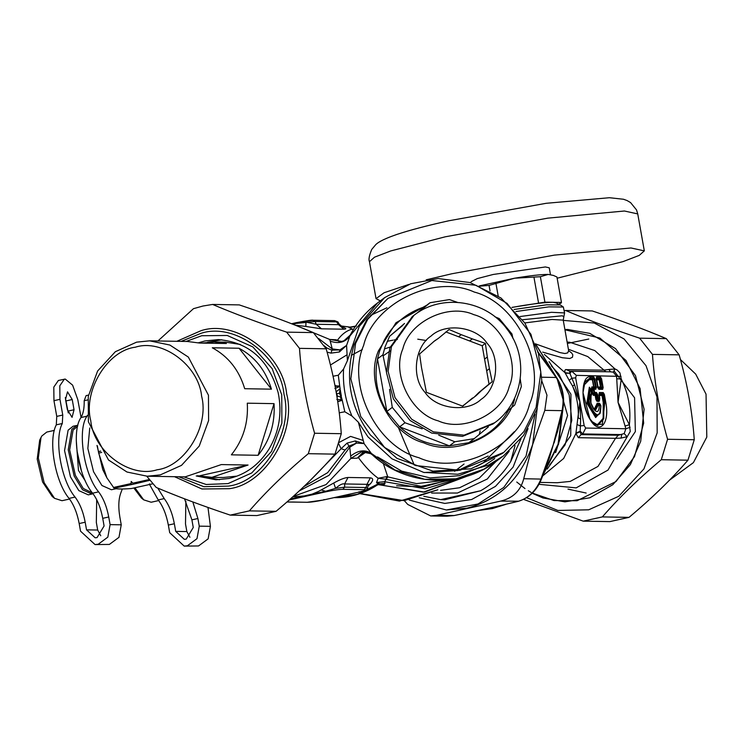 <?xml version="1.0" encoding="UTF-8"?>
<svg xmlns="http://www.w3.org/2000/svg" width="744" height="744" viewBox="0 0 744 744"><rect width="100%" height="100%" fill="white"/><g stroke="black" fill="none" stroke-linecap="round" stroke-linejoin="round"><path stroke-width="1.12" d="M387.94 298.4L431.855 280.534L475.965 285.268L507.064 303.385L530.946 334.316L540.832 372.009L536.08 407.433L523.916 431.567L503.735 452.417L459.811 470.292L415.71 465.558L384.611 447.442L360.728 416.51L350.843 378.817L355.595 343.384L367.759 319.26L387.94 298.4L366.727 319.818L354.246 344.398C344.481 377.031 349.866 407.228 370.382 434.98L397.008 458.397L432.989 471.147L470.906 468.822L502.414 453.422M363.621 345.449C373.609 303.152 434.44 273.773 474.235 292.039C516.494 302.892 546.877 364.634 529.477 404.308C519.489 446.605 458.657 475.974 418.863 457.709C376.603 446.856 346.22 385.113 363.621 345.449M514.597 399.026C506.394 433.733 456.481 457.839 423.829 442.847C389.149 433.947 364.216 383.281 378.501 350.731L395.985 322.747L426.805 305.161M509.249 409.144C500.163 425.652 486.678 436.84 468.804 442.708L449.395 445.842C430.478 445.916 413.878 439.583 399.584 426.842L386.861 411.451C377.031 395.018 373.907 377.487 377.496 358.887L379.645 350.954L384.183 340.361C393.26 323.854 406.745 312.666 424.629 306.798L430.041 302.724L449.441 299.59L457.383 302.343M422.136 428.832L404.996 422.769L392.274 407.387L386.861 411.451L377.496 358.887L382.909 354.814L385.057 346.881L389.596 336.297L402.755 325.407M404.522 323.482L389.596 336.297M419.132 311.81L430.041 302.724M424.629 306.798L416.714 313.363M520.242 378.947L521.339 386.555L514.662 405.071L504.888 413.208M488.38 426.917L474.216 438.644L454.807 441.769L438.709 435.156M468.804 442.708L474.216 438.644M404.996 422.769L399.584 426.842L449.395 445.842L454.807 441.769M392.274 407.387L389.549 389.372M386.452 372.019L382.909 354.814M494.955 316.786L499.252 318.59L511.974 333.982L512.923 338.353M462.508 406.103L476.123 395.65L481.526 390.526L478.783 392.59L489.031 384.09L486.66 370.772L489.403 368.708L487.32 357.018L484.577 359.082L482.205 345.765L445.889 331.917M433.464 341.766L438.393 338.353L434.812 340.696L419.579 353.995L421.523 367.638L426.405 392.321L462.722 406.178L472.533 397.993M478.783 392.59L474.719 396.645M484.577 359.082L486.66 370.772M494.741 422.694L493.095 423.931L462.47 436.393L431.715 433.092L410.028 420.462L393.371 398.896L386.48 372.614L389.791 347.904L412.343 316.535L413.99 315.298C441.741 293.303 486.381 300.111 507.185 329.322C529.44 357.436 523.544 402.178 494.741 422.694L464.117 435.156L433.361 431.855L411.674 419.225L395.018 397.659L388.126 371.377L391.437 346.667L413.99 315.298M424.964 392.293C435.947 409.07 466.758 413.004 481.005 399.454C497.476 388.74 500.805 357.817 487.06 343.235C476.076 326.458 445.265 322.515 431.018 336.074C414.538 346.788 411.209 377.71 424.964 392.293M458.509 336.725L461.252 334.661L472.328 338.883L469.585 340.947M438.393 338.353L449.069 329.527L461.252 334.661M472.328 338.883L485.376 343.375L482.205 345.765M487.32 357.018L485.376 343.375M489.403 368.708L492.212 381.7L489.031 384.09M481.526 390.526L492.212 381.7M76.279 440.327L78.464 470.441L85.244 480.754M77.097 452.185L80.975 469.669M76.958 450.622L81.505 471.147M89.754 427.977L87.848 448.455L93.549 471.733L101.919 485.497L111.414 489.747L116.138 488.706M96.999 445.423L102.784 469.678L106.885 477.834L114.111 488.241C116.278 489.134 122.035 489.236 131.372 488.538L149.051 484.614L149.488 483.879M97.371 446.037L98.673 453.087L106.885 477.834M152.818 483.777L149.051 484.614M113.414 487.487L131.093 483.563L131.195 481.442L133.678 484.13L149.888 480.308M133.678 484.13L114.111 488.241M131.093 483.563L131.79 484.316M131.195 481.442L133.632 483.907M132.944 483.154L149.274 479.536M98.673 453.087L101.695 452.417M98.413 451.599L100.7 451.087M54.331 430.395L46.779 432.069L41.794 436.021L39.702 440.057L37.2 459.085L42.585 481.991L52.21 496.462L54.535 498.322L62.003 500.712L69.536 499.038M41.022 437.398L38.316 457.951L44.129 482.689L54.535 498.322M77.86 425.27L73.107 426.228L68.113 430.181L64.551 450.604L70.457 476.848L78.827 490.612L88.322 494.872L93.028 493.737M76.799 425.41L71.805 429.362L68.243 449.785L74.149 476.03L82.528 489.794L92.024 494.053M77.609 426.312L73.107 430.06L69.648 449.869L75.377 475.342L83.309 488.492L92.377 492.9M133.827 487.99L141.379 497.987L143.704 499.847L151.172 502.237L158.705 500.563M134.897 487.757L143.704 499.847M168.265 492.416L177.993 496.285M335.023 385.941L339.701 385.987L340.11 388.694L336.046 391.856M336.744 395.808L341.375 397.277L339.376 393.371L340.231 393.213L340.166 389.075L339.376 393.362L336.455 393.827M339.776 386.489L334.884 388.554M340.343 390.256L340.826 393.102L340.231 393.213L342.156 399.816L338.408 401.5L337.534 400.467M341.357 395.948L340.826 393.102M333.033 376.241L338.297 375.227L343.57 369.024C342.649 385.29 345.439 400.96 351.949 416.026L358.357 422.22L364.076 443.582L372.456 454.919C405.936 486.12 460.899 488.957 496.406 461.187L503.549 455.821L488.52 465.074L457.82 474.254L423.671 472.403L392.014 458.853L367.973 436.868L358.357 422.22M338.297 375.227L339.701 385.987M339.236 412.818L344.807 411.767L342.156 399.816M344.807 411.767L351.949 416.026M338.808 385.941L338.901 386.787M340.519 396.961L341.282 400.328M338.408 401.509L342.249 400.272M334.865 385.159L336.037 385.82M335.274 387.252L335.683 386.22L339.766 386.424M336.818 399.426L342.147 399.761M338.427 443.312L341.124 448.716L347.095 443.089L355.251 440.941L364.076 443.582L356.571 443.061L355.297 440.941M343.57 369.024L347.392 360.691L359.25 326.356L384.62 297.637L410.688 283.771L438.142 278.563L470.162 282.571L500.991 297.981L524.855 323.017L538.34 352.675L541.771 380.231L536.936 409.098L523.534 435.426L503.539 455.821M327.081 352.126L331.071 353.13L339.404 351.977L346.583 345.383L347.392 360.691M339.404 351.977L339.934 349.894L346.583 345.383L350.229 335.088L343.961 340.743L340.082 341.933M326.123 348.75L326.923 348.025L331.805 350.173L339.934 349.894L332.243 348.917L331.071 353.13M310.471 480.159L341.124 448.716L345.095 450.036L348.908 446.14L356.571 443.061L349.764 447.246L356.534 443.071L355.251 440.941M299.209 490.928L329.09 475.286L349.764 447.246L347.095 443.089M291.527 323.733L296.493 322.636C306.937 320.645 312.508 319.846 313.187 320.255L334.586 320.627L337.916 321.929L334.093 320.673M337.916 321.929L339.683 324.923L338.548 324.654L336.558 321.873L315.158 321.51L312.685 320.311L296.605 322.626M383.281 463.373L387.791 476.941L384.564 481.675L385.001 483.312C384.983 484.781 382.639 485.162 377.961 484.446M286.989 501.93L307.393 502.284C311.187 502.209 316.553 501.437 323.482 499.968L358.58 492.184C364.951 490.705 366.82 489.868 364.197 489.691L366.067 487.525L344.667 487.162L335.581 488.352L325.993 491.17L290.253 499.047M364.197 489.691L342.789 489.32L344.667 487.162L344.639 483.944C342.621 483.34 339.599 484.809 335.581 488.352L333.731 483.033L318.432 491.477L312.099 494.128L304.064 495.969L292.671 496.89M307.393 502.284L286.924 501.995M340.668 341.682L336.195 339.785L339.497 341.747M340.045 341.738L337.525 340.11C341.543 334.521 346.248 330.894 351.633 329.229L353.521 329.304M353.372 329.546L348.964 327.574L355.307 326.514M342.389 327.044L342.631 327.072C346.397 328.337 346.806 329.043 343.858 329.201L338.548 324.654L316.2 324.263L315.158 321.51L291.825 323.854M343.858 329.201L321.51 328.82L316.2 324.263L305.97 322.115L305.84 326.449L295.163 325.165M350.731 334.205L350.229 335.079C356.943 322.357 366.029 311.662 377.478 303.003L349.652 336.288C345.077 342.426 338.613 344.044 330.234 341.152L332.243 348.917L318.655 338.529M336.195 339.785L329.722 339.459L330.234 341.152M296.363 325.639L329.722 339.459L341.952 341.459L343.933 340.752L349.736 336.102M447.507 480.01L416.501 483.628L386.713 476.606L386.034 479.257L378.175 478.252L376.557 482.512L377.896 484.019L385.001 483.312M386.713 476.606L378.175 478.252C371.647 473.528 365.072 466.674 358.469 457.709L363.584 452.166M366.011 452.064L357.278 458.155L363.026 452.315M342.789 489.32C339.004 489.394 333.638 490.166 326.709 491.635L291.602 499.419L290.802 498.564M326.709 491.635L321.269 489.952M368.196 485.804L370.531 483.665C373.442 480.15 373.376 478.206 370.335 477.853L366.987 484.335L368.364 484.484L367.508 488.176L366.067 487.525L366.987 484.335L344.639 483.944L347.987 477.471C344.649 477.722 339.896 479.573 333.731 483.033M358.58 492.184L359.138 491.738L358.58 492.184M323.482 499.968L324.031 499.522L323.482 499.968M349.764 447.246L350.908 458.388L361.612 451.813L370.81 453.701L372.167 454.649M350.712 456.1C357.585 450.557 364.142 449.432 370.391 452.733L394.897 469.957L424.778 479.331L455.895 478.829L483.758 469.222L496.415 461.187M349.615 327.072L348.964 327.574M356.144 325.742C356.981 326.17 354.879 326.616 349.838 327.072L340.994 325.965L349.959 327.137L355.548 326.142M321.51 328.82L305.84 326.449M296.047 323.073L293.861 324.654M376.557 482.512L384.564 481.675L425.28 488.78L466.879 476.207M370.531 483.665L368.54 484.79M293.145 496.462L326.021 484.604L350.908 458.388L357.278 458.155M333.991 497.652L357.39 494.304L377.896 484.019L377.217 485.079L379.524 484.13M390.089 347.057L384.397 348.955M426.275 340.51L417.756 339.18M397.361 339.497L394.097 339.962M392.944 340.157L387.168 341.347M479.434 433.882L480.159 430.943M521.051 438.718L510.672 461.596C502.925 474.188 492.909 483.907 480.624 490.752L440.643 499.624L423.801 496.285M480.624 490.752L444.68 499.801L440.643 499.624M510.672 461.596L515.053 445.61M414.25 465.028L398.254 427.279M122.304 488.975L121.086 492.24C118.547 498.434 118.147 506.748 119.877 517.182L121.244 524.818L118.975 537.335L109.377 544.431L95.037 544.571L80.538 531.179L79.18 523.544C77.19 513.109 73.814 504.73 69.053 498.406C55.093 481.87 47.914 440.429 56.302 424.833L56.758 416.389L53.959 400.663L53.801 387.113L58.367 380.482L65.24 379.059L72.614 385.15L77.795 399.64L81.05 417.421M69.053 498.406L75.06 497.076C79.822 503.39 83.198 511.77 85.188 522.214L86.546 529.849L95.148 537.8L97.046 537.605L104.095 525.962L102.728 518.326C100.747 507.882 97.371 499.503 92.609 493.188C77.869 475.825 71.043 431.371 80.984 417.533C83.282 413.711 84.351 408.103 84.184 400.718L86.099 395.622L88.499 395.092M92.609 493.188L98.608 491.858C83.877 474.495 77.05 430.041 86.983 416.203L87.522 415.264M75.06 497.076C61.101 480.54 53.921 439.099 62.301 423.503L62.766 415.059L59.957 399.333L59.799 385.783L64.365 379.142M67.351 409.637L65.537 399.426L67.518 391.828L72.224 399.537L74.037 409.749L72.066 417.356L67.351 409.637M65.305 397.566L68.271 412.948M96.692 499.726L96.329 522.409L97.687 530.044L100.756 535.736M98.608 491.858C103.37 498.173 106.745 506.552 108.736 516.987L110.093 524.632L107.824 537.14L98.227 544.245L95.037 544.571M192.845 501.949L197.904 518.512L199.262 526.148L196.993 538.665L187.395 545.771L184.196 546.096L169.706 532.704L168.349 525.069C166.358 514.625 162.983 506.255 158.221 499.931L164.219 498.601C168.99 504.916 172.366 513.295 174.347 523.739L175.714 531.374L184.317 539.326L186.214 539.13L193.263 527.487L191.896 519.851L184.54 498.815M185.861 501.251L185.498 523.925L186.856 531.569L189.925 537.261M199.262 526.148L210.413 526.343L208.134 538.861L198.536 545.957L184.196 546.096M164.219 498.601L157.765 488.083M158.221 499.931L149.488 484.344M210.413 526.343L207.976 507.445M583.212 521.153L609.894 521.609L629.033 517.368C651.744 498.359 671.386 479.294 687.958 460.173L694.264 439.732C692.292 411.488 687.251 383.188 679.142 354.842L666.308 338.632C644.695 329.453 620.012 320.218 592.261 310.936L565.58 310.481C587.193 319.66 611.875 328.894 639.626 338.176L652.46 354.386C654.432 382.63 659.472 410.921 667.582 439.276L661.276 459.718C638.566 478.727 618.924 497.792 602.352 516.913L583.212 521.153L523.581 499.391M526.622 497.69L557.87 510.458L588.69 509.807L618.822 496.257L643.923 468.925L657.175 432.85L656.98 396.915L646.034 365.732L624.058 338.948L594.307 323.036L563.273 320.385M564.175 310.639L565.58 310.481M639.626 338.176L666.308 338.632M679.142 354.842L652.46 354.386M602.352 516.913L629.033 517.368M687.958 460.173L661.276 459.718M667.582 439.276L694.264 439.732M157.895 340.984L193.459 308.686L202.935 306.026L212.598 304.445C234.211 313.624 258.893 322.859 286.645 332.14L299.479 348.35C301.45 376.594 306.491 404.885 314.6 433.241L308.295 453.682C285.584 472.7 265.943 491.756 249.37 510.877L230.231 515.118C202.48 505.836 177.788 496.601 156.184 487.422L146.763 476.216M221.861 339.776L207.65 342.221M205.353 476.83L219.48 479.759M230.231 515.118L256.913 515.573L276.052 511.333C298.762 492.323 318.404 473.258 334.977 454.138L341.282 433.696C339.311 405.452 334.27 377.152 326.16 348.806L313.326 332.596C291.713 323.417 267.031 314.182 239.28 304.901L212.598 304.445M314.6 433.241L341.282 433.696M334.977 454.138L308.295 453.682M326.16 348.806L299.479 348.35M286.645 332.14L313.326 332.596M249.37 510.877L276.052 511.333M569.132 380.277L572.582 386.08L574.535 384.685L579.911 401.686L575.884 433.547L580.162 431.734L581.073 434.608L618.255 435.24L624.197 433.585L625.871 428.739L618.05 402.337L621.24 379.059L616.739 378.752L616.478 376.036L613.261 372.158L610.564 371.833L608.862 369.48L603.384 370.159L565.486 369.638L564.78 370.605L565.04 372.707L569.132 380.277L571.894 378.24L574.535 384.685M566.203 369.517L569.774 371.209L571.606 371.163L569.951 373.562L571.894 378.24L575.661 377.84L576.312 375.348L571.606 371.163L610.564 371.833M565.254 373.172L569.746 373.256L565.04 372.707L544.376 354.432M577.019 424.564L580.385 425.921L580.162 431.734M580.655 419.049L580.385 425.921L584.152 425.522L579.911 401.686L580.655 419.049L578.265 417.97C578.73 406.819 576.832 396.189 572.582 386.08L579.911 401.686L575.661 377.84M575.912 432.98L580.236 431.315L582.784 433.929L581.073 434.608L578.348 437.686L615.53 438.328L621.082 438.086L627.053 436.709L624.197 433.585M542.702 475.928L563.673 458.453L575.884 433.547L578.348 437.686M568.714 350.787L571.597 352.916L572.815 354.842L572.471 357.269L569.792 358.487L562.325 357.734L542.655 352.107M569.746 373.256L569.672 371.209M522.558 319.725L562.362 315.782L563.822 316.888L563.227 320.143L568.639 350.601L567.728 352.889L564.919 353.53L559.953 352.582L535.652 343.933M538.954 484.307L576.172 487.878L608.006 470.078L630.261 431.446L629.368 424.703L618.05 402.337L616.739 378.752M625.155 426.014L629.368 424.703C631.107 408.502 628.392 393.288 621.24 379.059L619.929 372.856L616.99 369.88L614.99 368.95L608.862 369.48M567.133 342.045L569.746 342.259L594.8 350.573L614.99 368.95L613.261 372.158M621.082 438.086L621.742 434.589L582.784 433.929L585.705 428.051L584.152 425.522M630.094 427.335L625.871 428.739L585.705 428.051M621.026 376.408L576.312 375.348M532.183 493.244L542.962 497.969L564.919 501.856L589.815 497.792L612.861 484.679L630.391 464.572L640.686 441.322L644.099 409.228L635.497 375.627L615.53 348.611L589.825 333.396L567.867 329.499L564.901 329.508M515.918 311.531L548.774 306.872L563.338 307.012L564.584 312.926L551.471 312.303L520.14 316.535M594.391 409.842C590.727 405.954 589.397 396.645 591.08 394.925L590.894 403.034L594.391 409.842L595.377 410.381L598.65 404.55L600.148 404.578L600.743 405.573C601.357 430.302 581.752 398.18 591.024 389.642L591.638 393.074C585.714 400.095 599.069 421.988 599.246 405.545L600.743 405.573M600.148 404.578L600.919 405.796C600.529 411.637 600.129 414.259 599.729 413.683L600.845 405.973L600.148 404.578L600.678 405.034M600.324 404.504L599.497 403.322L597.162 403.257L596.632 404.485L599.246 405.545L597.562 403.918L594.642 409.786L594.038 409.526M591.396 394.766L591.182 389.679L589.787 387.829L591.024 389.642M590.596 388.963L589.332 387.187L589.787 387.829L587.444 403.071L595.804 416.779L599.729 413.683L596.242 415.803L588.56 403.22L590.299 388.684L591.703 393.176L591.248 395.65L591.48 393.948M590.299 388.684L591.089 389.735M596.641 376.901L596.204 379.022L599.348 379.077L599.785 379.803L600.882 387.717L602.073 388.349L602.259 387.633L600.259 378.138L596.428 378.073L598.25 388.284L602.073 388.349L602.668 389.344L603.142 387.55L601.58 378.78L600.464 376.966L596.641 376.901L596.177 378.696L597.739 387.457L598.846 389.279L602.668 389.344M596.056 379.803L599.199 379.858L600.482 387.057L603.142 387.55M600.464 376.966L599.199 379.858L601.58 378.78M596.242 378.789L596.428 378.073L596.242 378.789M597.804 387.55L598.846 389.279M583.798 385.364L589.36 379.691L592.382 379.738L593.666 386.936L591.843 386.908L591.378 388.694L592.233 393.511L595.749 395.306L596.66 394.376L596.214 393.65L594.4 393.613L593.154 389.27L593.433 388.201L595.256 388.228L595.442 387.512L593.879 378.752L593.433 378.026L590.066 377.961L585.016 381.784L583.008 392.655L589.955 418.909L594.447 424.312L602.333 424.322L604.853 402.206L603.486 394.487L603.04 393.762L599.208 393.697L599.766 398.579L599.487 399.658L599.701 398.486L598.278 398.459L597.544 394.292L596.428 392.469L594.614 392.441L594.028 389.196L595.851 389.224L596.316 387.429L594.754 378.668L593.647 376.845L590.28 376.789C580.673 375.488 580.599 405.052 590.159 419.579C599.311 435.724 610.071 423.662 605.737 402.123L604.361 394.413L603.254 392.59L599.422 392.525L598.957 394.32L599.487 399.658L598.074 399.63L598.278 398.459L597.404 398.542L596.66 394.376L597.544 394.292M592.233 393.511L593.34 395.334L595.163 395.362L595.907 399.537L597.014 401.351L598.074 399.63L597.404 398.542L596.493 399.482L597.162 400.57L599.264 400.607L599.543 399.528L599.115 401.388L599.59 399.593M591.378 388.694L594.028 389.196L592.243 387.568L591.964 388.638L592.819 393.464L594.614 392.441L593.34 395.334M595.907 399.537L596.493 399.482L595.749 395.306L595.163 395.362L596.428 392.469M598.846 395.427L601.989 395.483L602.129 394.701L598.985 394.646L599.422 392.525M603.254 392.59L602.129 394.701L602.575 395.427L604.361 394.413M584.821 382.202L589.499 378.91L592.522 378.956L594.065 387.596L595.851 389.224M591.843 386.908L592.243 387.568L594.065 387.596L593.666 386.936L594.251 386.88L596.316 387.429M594.754 378.668L592.382 379.738L593.647 376.845M605.737 402.123L603.217 402.411L601.989 395.483L602.575 395.427L603.803 402.355L603.756 418.76L597.785 425.456L594.103 424.024M599.339 403.295L599.738 403.955L597.562 403.918L597.162 403.257M514.02 309.485L546.58 304.808L560.334 304.928L563.338 307.012M479.499 285.863L514.569 278.219C529.84 275.68 541.055 274.415 548.226 274.415L553.378 275.419L548.226 274.415L540.376 276.712L544.915 302.157L553.192 302.297C546.022 302.297 534.806 303.561 519.535 306.1L512.021 307.439M511.965 307.384L544.915 302.157M553.192 302.297L561.469 302.445L560.892 303.264L557.442 304.352L557.228 303.18L553.192 302.297M561.469 302.445L556.931 276.991L553.378 275.419M540.376 276.712L514.569 278.219L489.059 285.417L477.918 286.347M538.526 302.882L533.987 277.428M496.016 283.873L498.173 295.963M490.045 290.932L489.059 285.417M557.154 278.219L623.054 261.609L639.254 255.387L644.323 250.868L630.996 247.975L554.373 255.118L451.859 273.764L426.173 279.818M408.754 284.468L384.118 292.736L376.036 298.66L380.342 300.855M471.11 281.725L477.304 278.591L493.198 274.471L545.371 266.957L549.249 267.803L550.448 274.555M557.535 431.576L553.211 444.866L562.055 410.66C564.501 398.393 562.529 387.336 556.14 377.468L556.912 377.989C563.003 387.671 564.929 398.356 562.697 410.074L562.055 410.66L544.813 410.363L546.97 395.176L541.762 380.835M404.392 500.712L407.749 504.451L430.711 515.945L436.7 515.276L454.156 515.536M430.711 515.945L447.005 516.224L453.942 515.573L493.849 507.12M518.652 501.196L500.693 501.093C512.969 498.164 520.651 490.705 523.73 478.727L540.237 479.071M493.384 507.25L517.936 501.382C528.277 498.434 535.95 490.975 540.972 479.024L553.211 444.866L546.896 464.972M535.094 414.213L526.045 456.128L503.753 487.469L478.039 503.976L446.381 509.984L409.219 500.052M419.235 497.764L444.8 503.428L471.631 499.522L495.448 486.39L513.118 467.102L528.035 428.591M537.205 408.251L532.658 444.521C520.93 478.522 499.066 499.736 467.083 508.161L446.381 509.984M500.693 501.093L436.7 515.276M544.813 410.363L532.658 444.521L523.73 478.727M553.834 442.829L549.593 457.402L541.344 479.313C536.656 490.668 528.965 498.006 518.28 501.335L490.742 507.845M554.085 442.922L559.869 422.48M543.371 358.952L538.331 352.656M538.256 352.368L548.356 365.713M482.382 509.659L483.507 509.445M236.043 476.207L223.061 477.518L211.919 477.332L197.402 475.723M201.996 343.096L214.226 341.942L225.376 342.138L240.34 344.453M157.114 469.771C130.181 478.587 93.707 451.645 90.777 420.788C82.9 391.019 107.378 350.564 135.287 347.225C162.211 338.399 198.695 365.341 201.615 396.208C209.492 425.968 185.014 466.432 157.114 469.771M160.248 474.914L181.517 465.353L199.234 446.056L208.599 420.593L208.46 395.222L188.353 357.083L169.865 345.039L149.581 340.836L136.598 342.156L115.339 351.717L97.613 371.005L88.257 396.478L88.397 421.848L108.503 459.987L126.982 472.022L147.266 476.225L160.248 474.914M212.3 347.783L239.047 348.238C255.015 356.869 265.822 370.512 271.458 389.168L244.711 388.712C239.075 370.056 228.268 356.413 212.3 347.783M271.458 389.168L239.047 348.238M214.226 341.942L226.418 343.514L199.671 343.058L187.479 341.487L149.581 340.836M147.266 476.225L185.163 476.876L221.312 464.582L248.068 465.037L211.919 477.332M199.727 475.76L248.068 465.037M258.112 455.291L231.365 454.835C243.167 440.048 248.468 422.834 247.287 403.183L274.034 403.639C275.224 423.289 269.914 440.504 258.112 455.291L274.034 403.639M680.444 359.557L695.696 374.102L706.037 394.143L706.8 437.081L693.389 462.638L669.358 480.28M567.384 343.458L588.811 339.041M586.17 493.04L567.96 489.115M614.088 370.958L634.586 397.761L635.357 431.585L617.018 458.992M402.839 348.899C409.247 321.771 448.251 302.938 473.761 314.647C500.861 321.613 520.335 361.193 509.184 386.629C502.777 413.748 463.772 432.589 438.263 420.872C411.162 413.915 391.679 374.325 402.839 348.899M335.804 390.144L337.274 395.92L337.097 397.714M339.097 442.448L350.564 436.384L363.202 440.448M330.438 365.016L346.964 354.832M514.271 431.762L483.237 462.87L476.29 466.609M296.391 322.673L291.546 323.742M324.114 345.728L326.923 348.025M386.266 479.35L421.16 486.353L457.932 478.476M291.602 499.419L289.193 499.987M345.095 450.036L327.667 472.645L303.673 486.734M377.515 456.9L401.686 471.129L430.106 477.899L459.076 475.695L484.707 465.428L494.732 458.611M378.185 484.539L423.345 492.156L468.311 475.76L424.517 492.091L378.045 484.604M370.335 477.853L347.987 477.471M376.687 482.438L382.193 484.772M362.393 349.466L351.298 355.381M360.198 493.532L404.113 500.656L437.872 489.775L399.463 501.093L359.873 493.644M495.895 461.568L479.285 478.104L459.587 487.748L440.55 490.352M509.175 451.245L487.311 478.996L457.476 493.03L431.632 493.058M87.764 399.919L84.184 400.718M86.983 416.203L80.984 417.533M62.301 423.503L56.302 424.833M62.766 415.059L56.758 416.389M59.957 399.333L53.959 400.663M74.037 409.749L68.039 411.088M72.224 399.537L66.216 400.877M86.546 529.849L97.687 530.044M110.093 524.632L121.244 524.818M79.18 523.544L85.188 522.214M102.728 518.326L108.736 516.987M175.714 531.374L186.856 531.569M168.349 525.069L174.347 523.739M191.896 519.851L197.904 518.512M181.127 341.375L201.261 333.238C234.853 322.245 280.349 355.846 283.994 394.339C293.824 431.464 263.292 481.926 228.492 486.092L203.865 486.706L178.811 476.764M174.505 476.69L201.912 488.975L229.254 488.696C265.245 484.391 296.81 432.218 286.645 393.827C282.878 354.023 235.829 319.278 201.103 330.652L176.821 341.301M183.591 476.774L206.172 484.484L228.045 483.6L251.732 472.952L271.467 451.459L281.892 423.094L281.734 394.841L272.192 368.671L252.839 346.909L227.245 335.479L201.708 335.739L186.047 341.459M229.385 478.448L215.946 479.806L196.202 475.955M198.481 342.779L204.898 340.966L218.336 339.608C248.905 342.11 268.844 359.789 278.163 392.646C282.302 412.911 279.242 431.743 268.965 449.144C259.061 464.758 245.79 474.533 229.161 478.466L215.946 479.806M557.126 378.761L567.588 415.459L555.61 452.622M543.743 359.975L544.31 360.338M551.416 365.918L558.735 374L569.16 394.766L571.792 420.341L565.021 444.996L549.732 464.898M547.203 469.101L570.741 435.621L570.936 394.208L549.044 361.631M541.939 356.915L541.083 356.441M618.255 435.24L615.53 438.328L597.962 466.432L570.211 481.415L557.33 482.716L539.949 482.419M568.407 349.234L587.769 356.59L605.951 371.749M516.764 482.019L524.985 488.576M528.314 490.752L531.086 492.389M532.351 493.077L554.094 500.582L577.111 500.731L616.032 481.517L634.511 456.565L643.672 423.187L640.11 388.573L626.002 360.459L599.887 338.055L564.938 329.769M563.227 320.143L552.011 319.455L524.808 322.942M591.582 394.171L591.089 394.915M589.36 379.691L590.28 376.789M597.339 387.001L600.482 387.057L600.882 387.717L597.739 387.661L598.25 388.284M599.487 399.658L599.264 400.607M597.014 401.351L599.115 401.388M603.217 402.411L603.179 418.314L597.395 424.796L591.592 421.309M589.332 387.187L586.867 403.174L595.646 417.561L600.213 412.492M596.632 404.485L594.279 409.126L593.228 408.512M590.587 396.626L591.248 395.65M445.275 236.806L547.789 218.15L624.411 211.008L637.738 213.909L636.52 209.92L630.577 202.591L627.09 200.555L623.481 199.252L609.438 197.718L546.208 203.298L448.772 220.782C427.121 225.581 409.814 230.138 396.85 234.444C381.04 239.884 377.264 243.158 375.776 244.609L371.749 249.417C369.21 255.406 368.447 259.498 369.452 261.693L374.52 257.173L390.721 250.951L445.275 236.806M541.781 377.217L556.14 377.468L537.605 351.949M505.446 504.451L492.268 508.589L479.276 510.356M535.689 344.333L555.48 375.878M562.483 411.06L558.056 444.242L542.404 475.463M503.735 452.417L502.395 453.431M424.275 472.542L457.941 470.543L488.129 456.007M377.478 303.003L384.62 297.637M386.954 307.774L370.67 315.335M367.508 488.176C365.667 490.296 368.94 489.44 358.692 492.175L323.594 499.959L306.9 502.33M362.988 452.324L362.988 452.333C363.463 451.496 366.057 451.952 370.772 453.682L372.456 454.919M339.859 324.644L342.77 327.248L341.636 326.886M368.299 485.46L368.689 484.493L368.066 485.237M334.651 497.662C349.968 497.81 364.16 493.616 377.217 485.079M396.617 485.776L423.252 486.957L448.79 479.889M464.042 464.024L454.621 471.333M383.132 355.827L390.163 350.973M568.602 350.294L568.649 351.159M563.822 316.888L564.584 312.926M598.139 388.284L596.279 378.073M585.016 381.784C579.678 390.488 585.919 418.667 594.447 424.312M599.059 393.697L599.524 400.439M569.709 371.209L610.917 371.833M369.452 261.693L376.036 298.66M644.323 250.868L637.738 213.909M484.995 509.119L454.054 515.573L447.005 516.224M557.479 431.79L562.697 410.074M543.325 358.896L556.921 377.999M535.475 343.747L556.531 377.422M562.91 408.977L558.577 444.122L542.981 475.221M505.92 504.339L492.491 508.571L479.266 510.365"/></g></svg>
